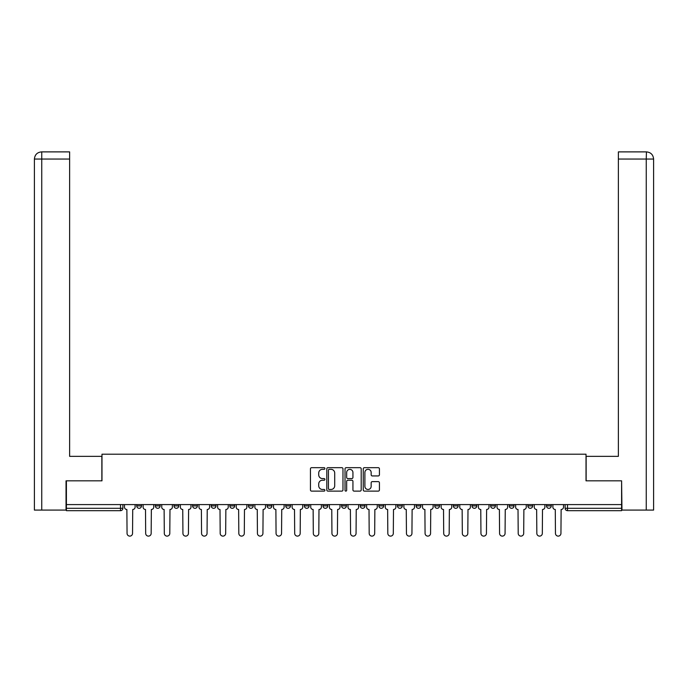 <?xml version="1.0" encoding="UTF-8"?>
<svg xmlns="http://www.w3.org/2000/svg" width="688" height="688" viewBox="0 0 688 688"><rect width="100%" height="100%" fill="white"/><g stroke="black" fill="none" stroke-linecap="round" stroke-linejoin="round"><path stroke-width="1.03" d="M324.899 468.502A0.817 0.817 0 0 0 324.074 467.677L311.621 467.677A1.17 1.17 0 0 0 310.451 468.846L310.451 489.942A1.17 1.17 0 0 0 311.621 491.12L324.074 491.12A0.817 0.817 0 0 0 324.899 490.295A0.817 0.817 0 0 0 324.074 489.478L322.466 489.478A3.75 3.75 0 0 1 318.716 485.728L318.716 483.965A3.75 3.75 0 0 1 322.466 480.215L324.074 480.215A0.817 0.817 0 0 0 324.899 479.398A0.817 0.817 0 0 0 324.074 478.581L322.466 478.581A3.75 3.75 0 0 1 318.716 474.823L318.716 473.069A3.75 3.75 0 0 1 322.466 469.319L324.074 469.319A0.817 0.817 0 0 0 324.899 468.502M509.249 505.904L509.249 504.588L509.249 505.904A2.391 2.391 0 0 0 511.631 508.294A2.391 2.391 0 0 1 509.249 505.904L514.022 505.904A2.391 2.391 0 0 1 511.631 508.294A2.391 2.391 0 0 0 514.022 505.904L514.022 504.588L514.022 505.904M341.609 504.588L341.609 505.904L346.391 505.904A2.391 2.391 0 0 1 344 508.294A2.391 2.391 0 0 1 341.609 505.904L341.609 504.588M285.735 504.588L285.735 505.904L290.508 505.904A2.391 2.391 0 0 1 288.126 508.294A2.391 2.391 0 0 1 285.735 505.904L285.735 504.588M248.48 504.588L248.48 505.904L253.261 505.904A2.391 2.391 0 0 1 250.871 508.294A2.391 2.391 0 0 1 248.48 505.904L248.48 504.588M229.852 504.588L229.852 505.904L234.634 505.904A2.391 2.391 0 0 1 232.243 508.294A2.391 2.391 0 0 1 229.852 505.904L229.852 504.588M192.606 504.588L192.606 505.904L197.379 505.904A2.391 2.391 0 0 1 194.988 508.294A2.391 2.391 0 0 1 192.606 505.904L192.606 504.588M378.254 475.941A1.17 1.17 0 0 0 379.423 474.772L379.423 468.846A1.17 1.17 0 0 0 378.254 467.677L364.425 467.677A1.17 1.17 0 0 0 363.247 468.846L363.247 489.942A1.17 1.17 0 0 0 364.425 491.12L378.254 491.12A1.17 1.17 0 0 0 379.423 489.942L379.423 482.795A1.17 1.17 0 0 0 378.254 481.626L372.328 481.626A1.17 1.17 0 0 0 371.159 482.795L371.159 486.339A3.139 3.139 0 0 1 368.028 489.478A3.139 3.139 0 0 1 364.889 486.339L364.889 472.45A3.139 3.139 0 0 1 368.028 469.319A3.139 3.139 0 0 1 371.159 472.45L371.159 474.772A1.17 1.17 0 0 0 372.328 475.941L378.254 475.941M41.744 510.083L34.4 510.083L34.4 159.048C34.821 154.705 37.204 152.315 41.564 151.885L69.626 151.885L69.626 159.048L41.744 159.048L41.744 510.083L66.039 510.083L66.039 480.835L101.979 480.835L101.979 454.209L586.021 454.209L586.021 480.835L621.599 480.835L621.599 504.588L66.401 504.588L66.401 508.294L122.877 508.294L122.877 504.588L122.877 508.294A2.391 2.391 0 0 1 120.486 510.677L66.401 510.677L66.401 508.294M66.401 480.835L66.401 504.588M342.977 468.846A1.17 1.17 0 0 0 341.798 467.677L327.97 467.677A1.17 1.17 0 0 0 326.8 468.846L326.8 489.942A1.17 1.17 0 0 0 327.97 491.12L341.798 491.12A1.17 1.17 0 0 0 342.977 489.942L342.977 468.846M346.202 467.677L360.03 467.677A1.17 1.17 0 0 1 361.2 468.846L361.2 489.942A1.17 1.17 0 0 1 360.03 491.12L354.105 491.12A1.17 1.17 0 0 1 352.935 489.942L352.935 481.394A1.17 1.17 0 0 0 351.766 480.215L347.836 480.215A1.17 1.17 0 0 0 346.666 481.394L346.666 490.295A0.817 0.817 0 0 1 345.849 491.12A0.817 0.817 0 0 1 345.023 490.295L345.023 468.846A1.17 1.17 0 0 1 346.202 467.677M565.123 504.588L565.123 508.294L621.599 508.294L621.599 510.677L567.514 510.677A2.391 2.391 0 0 1 565.123 508.294L565.123 504.588M621.599 504.588L621.599 508.294M551.277 504.588L551.277 505.904A2.391 2.391 0 0 1 548.886 508.294A2.391 2.391 0 0 1 546.496 505.904L551.277 505.904M546.496 504.588L546.496 505.904M527.877 504.588L527.877 505.904L532.65 505.904L532.65 504.588L532.65 505.904A2.391 2.391 0 0 1 530.259 508.294A2.391 2.391 0 0 1 527.877 505.904A2.391 2.391 0 0 0 530.259 508.294M490.621 504.588L490.621 505.904L495.394 505.904L495.394 504.588L495.394 505.904A2.391 2.391 0 0 1 493.012 508.294A2.391 2.391 0 0 1 490.621 505.904A2.391 2.391 0 0 0 493.012 508.294M476.767 505.904L476.767 504.588L476.767 505.904A2.391 2.391 0 0 1 474.385 508.294A2.391 2.391 0 0 1 471.994 505.904L476.767 505.904A2.391 2.391 0 0 1 474.385 508.294M471.994 504.588L471.994 505.904M458.148 504.588L458.148 505.904A2.391 2.391 0 0 1 455.757 508.294A2.391 2.391 0 0 1 453.366 505.904L458.148 505.904A2.391 2.391 0 0 1 455.757 508.294M453.366 504.588L453.366 505.904M439.52 504.588L439.52 505.904A2.391 2.391 0 0 1 437.129 508.294A2.391 2.391 0 0 1 434.739 505.904L439.52 505.904M434.739 504.588L434.739 505.904M420.893 504.588L420.893 505.904A2.391 2.391 0 0 1 418.502 508.294A2.391 2.391 0 0 1 416.12 505.904L420.893 505.904M416.12 504.588L416.12 505.904M402.265 504.588L402.265 505.904A2.391 2.391 0 0 1 399.874 508.294A2.391 2.391 0 0 1 397.492 505.904L402.265 505.904M397.492 504.588L397.492 505.904M383.637 504.588L383.637 505.904A2.391 2.391 0 0 1 381.255 508.294A2.391 2.391 0 0 1 378.864 505.904A2.391 2.391 0 0 0 381.255 508.294M378.864 504.588L378.864 505.904L383.637 505.904M365.018 504.588L365.018 505.904A2.391 2.391 0 0 1 362.628 508.294A2.391 2.391 0 0 1 360.237 505.904A2.391 2.391 0 0 0 362.628 508.294M360.237 504.588L360.237 505.904L365.018 505.904M346.391 504.588L346.391 505.904A2.391 2.391 0 0 1 344 508.294M327.763 504.588L327.763 505.904A2.391 2.391 0 0 1 325.372 508.294A2.391 2.391 0 0 1 322.982 505.904L327.763 505.904M322.982 504.588L322.982 505.904M309.136 504.588L309.136 505.904A2.391 2.391 0 0 1 306.745 508.294A2.391 2.391 0 0 1 304.363 505.904L309.136 505.904L309.136 504.588M304.363 504.588L304.363 505.904M290.508 504.588L290.508 505.904M271.88 504.588L271.88 505.904A2.391 2.391 0 0 1 269.498 508.294A2.391 2.391 0 0 1 267.107 505.904L271.88 505.904L271.88 504.588M267.107 504.588L267.107 505.904M253.261 504.588L253.261 505.904L253.261 504.588M234.634 505.904L234.634 504.588L234.634 505.904A2.391 2.391 0 0 1 232.243 508.294M216.006 504.588L216.006 505.904A2.391 2.391 0 0 1 213.615 508.294A2.391 2.391 0 0 1 211.233 505.904A2.391 2.391 0 0 0 213.615 508.294A2.391 2.391 0 0 0 216.006 505.904L216.006 504.588M211.233 504.588L211.233 505.904L216.006 505.904M197.379 504.588L197.379 505.904M178.751 504.588L178.751 505.904A2.391 2.391 0 0 1 176.369 508.294A2.391 2.391 0 0 1 173.978 505.904A2.391 2.391 0 0 0 176.369 508.294A2.391 2.391 0 0 0 178.751 505.904L173.978 505.904L173.978 504.588M155.35 504.588L155.35 505.904L160.123 505.904L160.123 504.588L160.123 505.904A2.391 2.391 0 0 1 157.741 508.294A2.391 2.391 0 0 1 155.35 505.904A2.391 2.391 0 0 0 157.741 508.294M136.723 504.588L136.723 505.904L141.504 505.904L141.504 504.588L141.504 505.904A2.391 2.391 0 0 1 139.114 508.294A2.391 2.391 0 0 1 136.723 505.904A2.391 2.391 0 0 0 139.114 508.294M120.486 504.588L120.486 510.677A2.391 2.391 0 0 0 122.877 508.294M329.26 469.319A0.817 0.817 0 0 0 328.443 470.136L328.443 488.661A0.817 0.817 0 0 0 329.26 489.478L330.962 489.478A3.75 3.75 0 0 0 334.712 485.728L334.712 473.069A3.75 3.75 0 0 0 330.962 469.319L329.26 469.319M352.935 472.51A3.139 3.139 0 0 0 349.805 469.379A3.139 3.139 0 0 0 346.666 472.51L346.666 477.403A1.17 1.17 0 0 0 347.836 478.581L351.766 478.581A1.17 1.17 0 0 0 352.935 477.403L352.935 472.51M124.485 504.588L124.485 507.099A2.391 2.391 0 0 0 126.876 509.49L127.056 533.363A2.743 2.743 0 0 0 129.8 536.115A2.743 2.743 0 0 0 132.543 533.363L132.724 509.49A2.391 2.391 0 0 0 135.115 507.099L135.115 504.588M143.113 504.588L143.113 507.099A2.391 2.391 0 0 0 145.503 509.49L145.675 533.363A2.743 2.743 0 0 0 148.427 536.115A2.743 2.743 0 0 0 151.171 533.363L151.351 509.49A2.391 2.391 0 0 0 153.742 507.099L153.742 504.588M161.74 504.588L161.74 507.099A2.391 2.391 0 0 0 164.122 509.49L164.303 533.363A2.743 2.743 0 0 0 167.055 536.115A2.743 2.743 0 0 0 169.798 533.363L169.979 509.49A2.391 2.391 0 0 0 172.361 507.099L172.361 504.588M101.858 480.835L101.858 456.35L69.626 456.35L69.626 159.048M41.555 151.885C37.212 152.315 34.83 154.697 34.4 159.048L34.4 438.445L34.4 159.048L41.744 159.048L41.744 151.885L69.626 151.885M586.142 480.835L586.142 456.35L618.374 456.35L618.374 151.885L646.428 151.885L646.256 159.048L618.374 159.048M653.6 438.445L653.6 159.048L653.6 510.083L621.961 510.083L621.599 480.835M646.256 510.083L646.256 159.048L653.6 159.048C653.17 154.697 650.788 152.315 646.445 151.885M180.368 504.588L180.368 507.099A2.391 2.391 0 0 0 182.75 509.49L182.931 533.363A2.743 2.743 0 0 0 185.674 536.115A2.743 2.743 0 0 0 188.426 533.363L188.607 509.49A2.391 2.391 0 0 0 190.989 507.099L190.989 504.588M198.987 504.588L198.987 507.099A2.391 2.391 0 0 0 201.378 509.49L201.558 533.363A2.743 2.743 0 0 0 204.302 536.115A2.743 2.743 0 0 0 207.054 533.363L207.226 509.49A2.391 2.391 0 0 0 209.616 507.099L209.616 504.588M217.614 504.588L217.614 507.099A2.391 2.391 0 0 0 220.005 509.49L220.186 533.363A2.743 2.743 0 0 0 222.929 536.115A2.743 2.743 0 0 0 225.673 533.363L225.853 509.49A2.391 2.391 0 0 0 228.244 507.099L228.244 504.588M236.242 504.588L236.242 507.099A2.391 2.391 0 0 0 238.633 509.49L238.813 533.363A2.743 2.743 0 0 0 241.557 536.115A2.743 2.743 0 0 0 244.3 533.363L244.481 509.49A2.391 2.391 0 0 0 246.872 507.099L246.872 504.588M254.87 504.588L254.87 507.099A2.391 2.391 0 0 0 257.26 509.49L257.432 533.363A2.743 2.743 0 0 0 260.184 536.115A2.743 2.743 0 0 0 262.928 533.363L263.108 509.49A2.391 2.391 0 0 0 265.499 507.099L265.499 504.588M273.497 504.588L273.497 507.099A2.391 2.391 0 0 0 275.879 509.49L276.06 533.363A2.743 2.743 0 0 0 278.812 536.115A2.743 2.743 0 0 0 281.555 533.363L281.736 509.49A2.391 2.391 0 0 0 284.118 507.099L284.118 504.588M292.125 504.588L292.125 507.099A2.391 2.391 0 0 0 294.507 509.49L294.688 533.363A2.743 2.743 0 0 0 297.431 536.115A2.743 2.743 0 0 0 300.183 533.363L300.364 509.49A2.391 2.391 0 0 0 302.746 507.099L302.746 504.588M310.744 504.588L310.744 507.099A2.391 2.391 0 0 0 313.135 509.49L313.315 533.363A2.743 2.743 0 0 0 316.059 536.115A2.743 2.743 0 0 0 318.811 533.363L318.983 509.49A2.391 2.391 0 0 0 321.373 507.099L321.373 504.588M329.371 504.588L329.371 507.099A2.391 2.391 0 0 0 331.762 509.49L331.943 533.363A2.743 2.743 0 0 0 334.686 536.115A2.743 2.743 0 0 0 337.43 533.363L337.61 509.49A2.391 2.391 0 0 0 340.001 507.099L340.001 504.588M347.999 504.588L347.999 507.099A2.391 2.391 0 0 0 350.39 509.49L350.57 533.363A2.743 2.743 0 0 0 353.314 536.115A2.743 2.743 0 0 0 356.057 533.363L356.238 509.49A2.391 2.391 0 0 0 358.629 507.099L358.629 504.588M366.627 504.588L366.627 507.099A2.391 2.391 0 0 0 369.017 509.49L369.189 533.363A2.743 2.743 0 0 0 371.941 536.115A2.743 2.743 0 0 0 374.685 533.363L374.865 509.49A2.391 2.391 0 0 0 377.256 507.099L377.256 504.588M385.254 504.588L385.254 507.099A2.391 2.391 0 0 0 387.636 509.49L387.817 533.363A2.743 2.743 0 0 0 390.569 536.115A2.743 2.743 0 0 0 393.312 533.363L393.493 509.49A2.391 2.391 0 0 0 395.875 507.099L395.875 504.588M403.882 504.588L403.882 507.099A2.391 2.391 0 0 0 406.264 509.49L406.445 533.363A2.743 2.743 0 0 0 409.188 536.115A2.743 2.743 0 0 0 411.94 533.363L412.121 509.49A2.391 2.391 0 0 0 414.503 507.099L414.503 504.588M422.501 504.588L422.501 507.099A2.391 2.391 0 0 0 424.892 509.49L425.072 533.363A2.743 2.743 0 0 0 427.816 536.115A2.743 2.743 0 0 0 430.568 533.363L430.74 509.49A2.391 2.391 0 0 0 433.13 507.099L433.13 504.588M441.128 504.588L441.128 507.099A2.391 2.391 0 0 0 443.519 509.49L443.7 533.363A2.743 2.743 0 0 0 446.443 536.115A2.743 2.743 0 0 0 449.187 533.363L449.367 509.49A2.391 2.391 0 0 0 451.758 507.099L451.758 504.588M459.756 504.588L459.756 507.099A2.391 2.391 0 0 0 462.147 509.49L462.327 533.363A2.743 2.743 0 0 0 465.071 536.115A2.743 2.743 0 0 0 467.814 533.363L467.995 509.49A2.391 2.391 0 0 0 470.386 507.099L470.386 504.588M478.384 504.588L478.384 507.099A2.391 2.391 0 0 0 480.774 509.49L480.946 533.363A2.743 2.743 0 0 0 483.698 536.115A2.743 2.743 0 0 0 486.442 533.363L486.622 509.49A2.391 2.391 0 0 0 489.013 507.099L489.013 504.588M497.011 504.588L497.011 507.099A2.391 2.391 0 0 0 499.393 509.49L499.574 533.363A2.743 2.743 0 0 0 502.326 536.115A2.743 2.743 0 0 0 505.069 533.363L505.25 509.49A2.391 2.391 0 0 0 507.632 507.099L507.632 504.588M515.639 504.588L515.639 507.099A2.391 2.391 0 0 0 518.021 509.49L518.202 533.363A2.743 2.743 0 0 0 520.945 536.115A2.743 2.743 0 0 0 523.697 533.363L523.878 509.49A2.391 2.391 0 0 0 526.26 507.099L526.26 504.588M534.258 504.588L534.258 507.099A2.391 2.391 0 0 0 536.649 509.49L536.829 533.363A2.743 2.743 0 0 0 539.573 536.115A2.743 2.743 0 0 0 542.325 533.363L542.497 509.49A2.391 2.391 0 0 0 544.887 507.099L544.887 504.588M552.885 504.588L552.885 507.099A2.391 2.391 0 0 0 555.276 509.49L555.457 533.363A2.743 2.743 0 0 0 558.2 536.115A2.743 2.743 0 0 0 560.944 533.363L561.124 509.49A2.391 2.391 0 0 0 563.515 507.099L563.515 504.588M567.514 504.588L567.514 510.677M34.4 159.048L34.4 438.445"/></g></svg>
